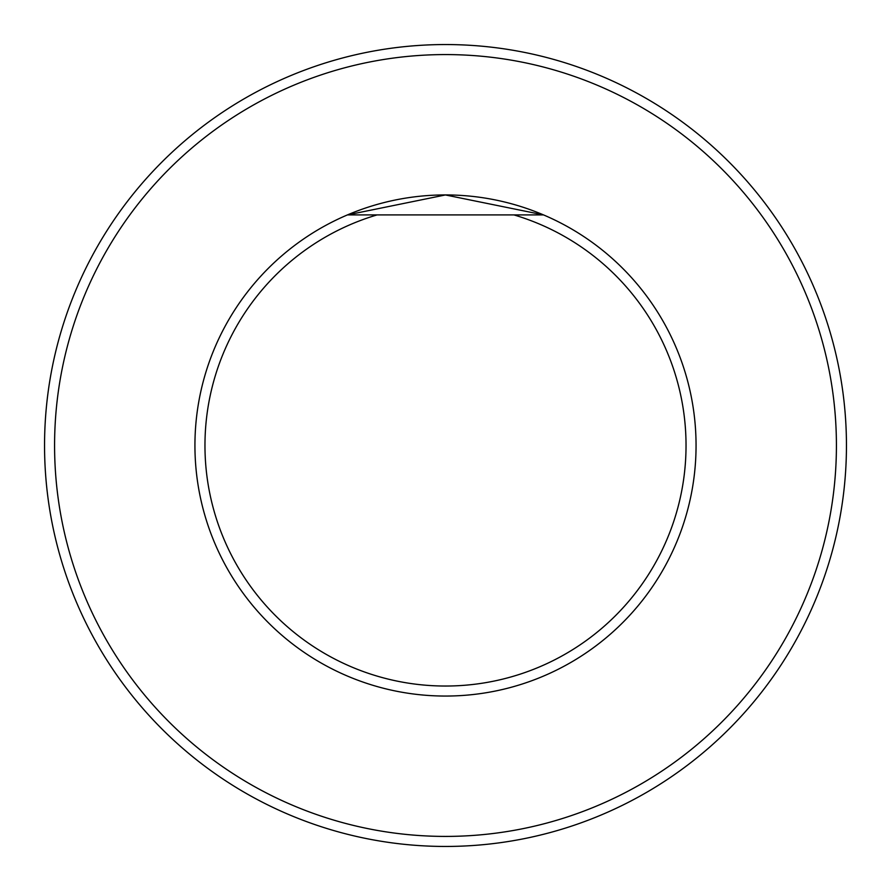 <?xml version="1.0" encoding="UTF-8"?>
<svg xmlns="http://www.w3.org/2000/svg" width="891" height="891" viewBox="0 0 891 891"><rect width="100%" height="100%" fill="white"/><g stroke="black" fill="none" stroke-linecap="round" stroke-linejoin="round"><path stroke-width="1.34" d="M532.762 214.909L535.146 214.909M543.521 214.909L445.422 194.951L347.479 214.909L377.06 214.909A240.525 240.525 0 0 0 249.703 585.209A240.525 240.525 0 0 0 641.297 585.209A240.525 240.525 0 0 0 513.94 214.909L543.521 214.909A250.549 250.549 0 0 1 643.803 598.641A250.549 250.549 0 0 1 247.197 598.641A250.549 250.549 0 0 1 543.521 214.909M513.94 214.909L377.06 214.909M445.5 44.55A400.95 400.95 0 0 1 792.734 645.975A400.95 400.95 0 0 1 98.266 645.975A400.95 400.95 0 0 1 445.5 44.55M445.5 54.574A390.926 390.926 0 0 0 106.953 640.963A390.926 390.926 0 0 0 784.047 640.963A390.926 390.926 0 0 0 445.5 54.574"/></g></svg>
